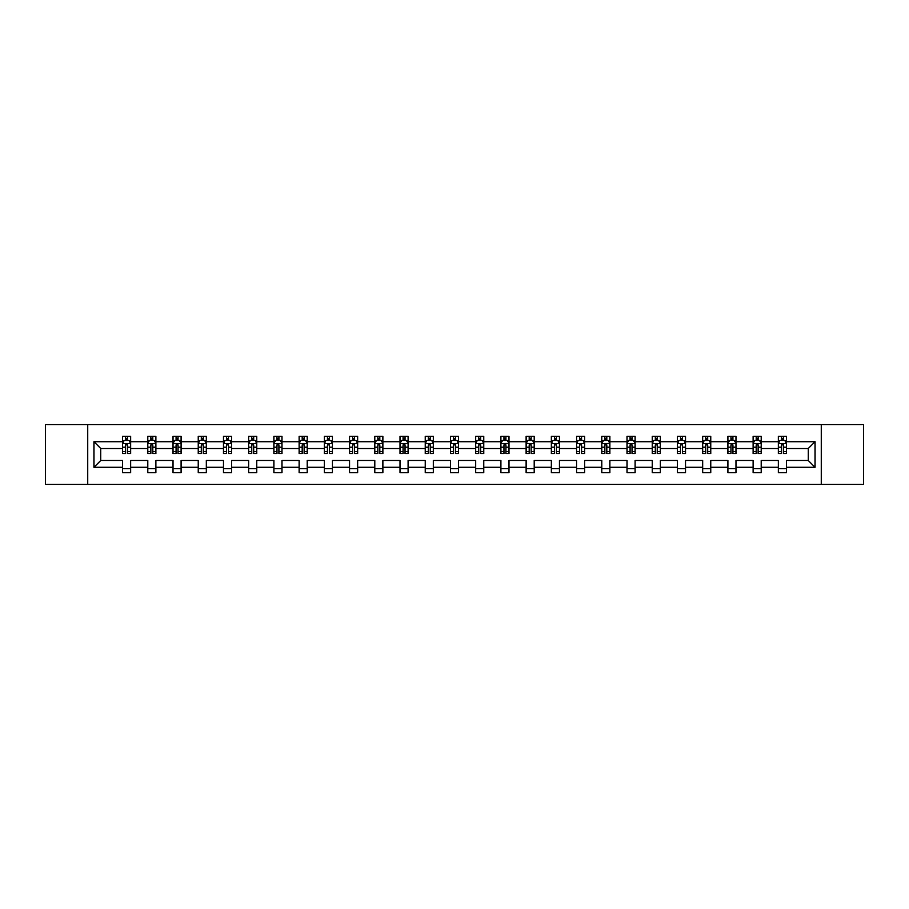<?xml version="1.0" encoding="UTF-8"?>
<svg xmlns="http://www.w3.org/2000/svg" width="909" height="909" viewBox="0 0 909 909"><rect width="100%" height="100%" fill="white"/><g stroke="black" fill="none" stroke-linecap="round" stroke-linejoin="round"><path stroke-width="1.36" d="M821.27 484.406L863.55 484.406L863.55 424.594L821.27 424.594L821.27 484.406L87.73 484.406L87.73 424.594L45.45 424.594L45.45 484.406L87.73 484.406M786.433 467.271L786.433 460.477L808.26 460.477L815.043 467.271L786.433 467.271L786.433 472.691L778.343 472.691L778.343 467.271L761.208 467.271L761.208 472.691L753.118 472.691L753.118 467.271L735.983 467.271L735.983 472.691L727.904 472.691L727.904 467.271L710.758 467.271L710.758 472.691L702.68 472.691L702.68 467.271L685.545 467.271L685.545 472.691L677.455 472.691L677.455 467.271L660.32 467.271L660.32 472.691L652.23 472.691L652.23 467.271L635.096 467.271L635.096 472.691L627.017 472.691L627.017 467.271L609.871 467.271L609.871 472.691L601.792 472.691L601.792 467.271L584.657 467.271L584.657 472.691L576.567 472.691L576.567 467.271L559.433 467.271L559.433 472.691L551.343 472.691L551.343 467.271L534.208 467.271L534.208 472.691L526.129 472.691L526.129 467.271L508.983 467.271L508.983 472.691L500.904 472.691L500.904 467.271L483.758 467.271L483.758 472.691L475.68 472.691L475.68 467.271L458.545 467.271L458.545 472.691L450.455 472.691L450.455 467.271L433.32 467.271L433.32 472.691L425.242 472.691L425.242 467.271L408.096 467.271L408.096 472.691L400.017 472.691L400.017 467.271L382.871 467.271L382.871 472.691L374.792 472.691L374.792 467.271L357.657 467.271L357.657 472.691L349.567 472.691L349.567 467.271L332.433 467.271L332.433 472.691L324.343 472.691L324.343 467.271L307.208 467.271L307.208 472.691L299.129 472.691L299.129 467.271L281.983 467.271L281.983 472.691L273.904 472.691L273.904 467.271L256.77 467.271L256.77 472.691L248.68 472.691L248.68 467.271L231.545 467.271L231.545 472.691L223.455 472.691L223.455 467.271L206.32 467.271L206.32 472.691L198.242 472.691L198.242 467.271L181.096 467.271L181.096 472.691L173.017 472.691L173.017 467.271L155.882 467.271L155.882 472.691L147.792 472.691L147.792 467.271L130.657 467.271L130.657 472.691L122.567 472.691L122.567 467.271L93.957 467.271L93.957 441.729L122.567 441.729L122.567 436.309L130.657 436.309L130.657 441.729L147.792 441.729L147.792 436.309L155.882 436.309L155.882 441.729L173.017 441.729L173.017 436.309L181.096 436.309L181.096 441.729L198.242 441.729L198.242 436.309L206.32 436.309L206.32 441.729L223.455 441.729L223.455 436.309L231.545 436.309L231.545 441.729L248.68 441.729L248.68 436.309L256.77 436.309L256.77 441.729L273.904 441.729L273.904 436.309L281.983 436.309L281.983 441.729L299.129 441.729L299.129 436.309L307.208 436.309L307.208 441.729L324.343 441.729L324.343 436.309L332.433 436.309L332.433 441.729L349.567 441.729L349.567 436.309L357.657 436.309L357.657 441.729L374.792 441.729L374.792 436.309L382.871 436.309L382.871 441.729L400.017 441.729L400.017 436.309L408.096 436.309L408.096 441.729L425.242 441.729L425.242 436.309L433.32 436.309L433.32 441.729L450.455 441.729L450.455 436.309L458.545 436.309L458.545 441.729L475.68 441.729L475.68 436.309L483.758 436.309L483.758 441.729L500.904 441.729L500.904 436.309L508.983 436.309L508.983 441.729L526.129 441.729L526.129 436.309L534.208 436.309L534.208 441.729L551.343 441.729L551.343 436.309L559.433 436.309L559.433 441.729L576.567 441.729L576.567 436.309L584.657 436.309L584.657 441.729L601.792 441.729L601.792 436.309L609.871 436.309L609.871 441.729L627.017 441.729L627.017 436.309L635.096 436.309L635.096 441.729L652.23 441.729L652.23 436.309L660.32 436.309L660.32 441.729L677.455 441.729L677.455 436.309L685.545 436.309L685.545 441.729L702.68 441.729L702.68 436.309L710.758 436.309L710.758 441.729L727.904 441.729L727.904 436.309L735.983 436.309L735.983 441.729L753.118 441.729L753.118 436.309L761.208 436.309L761.208 441.729L778.343 441.729L778.343 436.309L786.433 436.309L786.433 441.729L815.043 441.729L815.043 467.271M821.27 424.594L87.73 424.594M778.343 441.729L778.343 448.523L761.208 448.523L761.208 441.729M761.208 467.271L761.208 460.477L778.343 460.477L778.343 467.271M753.118 441.729L753.118 448.523L735.983 448.523L735.983 441.729M735.983 467.271L735.983 460.477L753.118 460.477L753.118 467.271M727.904 441.729L727.904 448.523L710.758 448.523L710.758 441.729M710.758 467.271L710.758 460.477L727.904 460.477L727.904 467.271M702.68 441.729L702.68 448.523L685.545 448.523L685.545 441.729M685.545 467.271L685.545 460.477L702.68 460.477L702.68 467.271M677.455 441.729L677.455 448.523L660.32 448.523L660.32 441.729M660.32 467.271L660.32 460.477L677.455 460.477L677.455 467.271M652.23 441.729L652.23 448.523L635.096 448.523L635.096 441.729M635.096 467.271L635.096 460.477L652.23 460.477L652.23 467.271M627.017 441.729L627.017 448.523L609.871 448.523L609.871 441.729M609.871 467.271L609.871 460.477L627.017 460.477L627.017 467.271M601.792 441.729L601.792 448.523L584.657 448.523L584.657 441.729M584.657 467.271L584.657 460.477L601.792 460.477L601.792 467.271M576.567 441.729L576.567 448.523L559.433 448.523L559.433 441.729M559.433 467.271L559.433 460.477L576.567 460.477L576.567 467.271M551.343 441.729L551.343 448.523L534.208 448.523L534.208 441.729M534.208 467.271L534.208 460.477L551.343 460.477L551.343 467.271M526.129 441.729L526.129 448.523L508.983 448.523L508.983 441.729M508.983 467.271L508.983 460.477L526.129 460.477L526.129 467.271M500.904 441.729L500.904 448.523L483.758 448.523L483.758 441.729M483.758 467.271L483.758 460.477L500.904 460.477L500.904 467.271M475.68 441.729L475.68 448.523L458.545 448.523L458.545 441.729M458.545 467.271L458.545 460.477L475.68 460.477L475.68 467.271M450.455 441.729L450.455 448.523L433.32 448.523L433.32 441.729M433.32 467.271L433.32 460.477L450.455 460.477L450.455 467.271M425.242 441.729L425.242 448.523L408.096 448.523L408.096 441.729M408.096 467.271L408.096 460.477L425.242 460.477L425.242 467.271M400.017 441.729L400.017 448.523L382.871 448.523L382.871 441.729M382.871 467.271L382.871 460.477L400.017 460.477L400.017 467.271M374.792 441.729L374.792 448.523L357.657 448.523L357.657 441.729M357.657 467.271L357.657 460.477L374.792 460.477L374.792 467.271M349.567 441.729L349.567 448.523L332.433 448.523L332.433 441.729M332.433 467.271L332.433 460.477L349.567 460.477L349.567 467.271M324.343 441.729L324.343 448.523L307.208 448.523L307.208 441.729M307.208 467.271L307.208 460.477L324.343 460.477L324.343 467.271M299.129 441.729L299.129 448.523L281.983 448.523L281.983 441.729M281.983 467.271L281.983 460.477L299.129 460.477L299.129 467.271M273.904 441.729L273.904 448.523L256.77 448.523L256.77 441.729M256.77 467.271L256.77 460.477L273.904 460.477L273.904 467.271M248.68 441.729L248.68 448.523L231.545 448.523L231.545 441.729M231.545 467.271L231.545 460.477L248.68 460.477L248.68 467.271M223.455 441.729L223.455 448.523L206.32 448.523L206.32 441.729M206.32 467.271L206.32 460.477L223.455 460.477L223.455 467.271M198.242 441.729L198.242 448.523L181.096 448.523L181.096 441.729M181.096 467.271L181.096 460.477L198.242 460.477L198.242 467.271M173.017 441.729L173.017 448.523L155.882 448.523L155.882 441.729M155.882 467.271L155.882 460.477L173.017 460.477L173.017 467.271M147.792 441.729L147.792 448.523L130.657 448.523L130.657 441.729M130.657 467.271L130.657 460.477L147.792 460.477L147.792 467.271M122.567 441.729L122.567 448.523L100.74 448.523L100.74 460.477L122.567 460.477L122.567 467.271M93.957 441.729L100.74 448.523M808.26 460.477L808.26 448.523L786.433 448.523L786.433 441.729M781.422 440.354L783.353 440.354M756.197 440.354L758.14 440.354M730.972 440.354L732.915 440.354M705.748 440.354L707.691 440.354M680.523 440.354L682.466 440.354M655.309 440.354L657.241 440.354M630.085 440.354L632.028 440.354M604.86 440.354L606.803 440.354M579.635 440.354L581.578 440.354M554.422 440.354L556.353 440.354M529.197 440.354L531.14 440.354M503.972 440.354L505.915 440.354M478.748 440.354L480.691 440.354M453.534 440.354L455.466 440.354M428.309 440.354L430.252 440.354M403.085 440.354L405.028 440.354M377.86 440.354L379.803 440.354M352.647 440.354L354.578 440.354M327.422 440.354L329.365 440.354M302.197 440.354L304.14 440.354M276.972 440.354L278.915 440.354M251.759 440.354L253.691 440.354M226.534 440.354L228.477 440.354M201.309 440.354L203.252 440.354M176.085 440.354L178.028 440.354M150.86 440.354L152.803 440.354M125.647 440.354L127.578 440.354M122.567 468.646L130.657 468.646M147.792 468.646L155.882 468.646M173.017 468.646L181.096 468.646M198.242 468.646L206.32 468.646M223.455 468.646L231.545 468.646M248.68 468.646L256.77 468.646M273.904 468.646L281.983 468.646M299.129 468.646L307.208 468.646M324.343 468.646L332.433 468.646M349.567 468.646L357.657 468.646M374.792 468.646L382.871 468.646M400.017 468.646L408.096 468.646M425.242 468.646L433.32 468.646M450.455 468.646L458.545 468.646M475.68 468.646L483.758 468.646M500.904 468.646L508.983 468.646M526.129 468.646L534.208 468.646M551.343 468.646L559.433 468.646M576.567 468.646L584.657 468.646M601.792 468.646L609.871 468.646M627.017 468.646L635.096 468.646M652.23 468.646L660.32 468.646M677.455 468.646L685.545 468.646M702.68 468.646L710.758 468.646M727.904 468.646L735.983 468.646M753.118 468.646L761.208 468.646M778.343 468.646L786.433 468.646M100.74 460.477L93.957 467.271M815.043 441.729L808.26 448.523M127.578 438.411L125.647 438.411M124.09 440.626L122.567 440.626L122.567 436.309L125.647 436.309L125.647 440.433M122.567 451.5L122.567 453.534L125.647 453.534L125.647 451.5L122.567 451.5L122.567 448.523M130.657 448.523L130.657 453.534L127.578 453.534L127.578 444.876L125.647 444.876L125.647 451.5M129.135 440.626L130.657 440.626L130.657 436.309L129.203 436.309M130.657 443.672L129.044 440.433L124.192 440.433L122.567 443.672M127.578 440.433L127.578 436.309L130.657 436.309M124.022 436.309L122.567 436.309M152.803 438.411L150.86 438.411M149.315 440.626L147.792 440.626L147.792 436.309L150.86 436.309L150.86 440.433M147.792 451.5L147.792 453.534L150.86 453.534L150.86 451.5L147.792 451.5L147.792 448.523M155.882 448.523L155.882 453.534L152.803 453.534L152.803 444.876L150.86 444.876L150.86 451.5M154.36 440.626L155.882 440.626L155.882 436.309L154.428 436.309M155.882 443.672L154.257 440.433L149.406 440.433L147.792 443.672M152.803 440.433L152.803 436.309L155.882 436.309M149.246 436.309L147.792 436.309M178.028 438.411L176.085 438.411M174.539 440.626L173.017 440.626L173.017 436.309L176.085 436.309L176.085 440.433M173.017 451.5L173.017 453.534L176.085 453.534L176.085 451.5L173.017 451.5L173.017 448.523M181.096 448.523L181.096 453.534L178.028 453.534L178.028 444.876L176.085 444.876L176.085 451.5M179.584 440.626L181.096 440.626L181.096 436.309L179.641 436.309M181.096 443.672L179.482 440.433L174.63 440.433L173.017 443.672M178.028 440.433L178.028 436.309L181.096 436.309M174.471 436.309L173.017 436.309M203.252 438.411L201.309 438.411M199.753 440.626L198.242 440.626L198.242 436.309L201.309 436.309L201.309 440.433M198.242 451.5L198.242 453.534L201.309 453.534L201.309 451.5L198.242 451.5L198.242 448.523M206.32 448.523L206.32 453.534L203.252 453.534L203.252 444.876L201.309 444.876L201.309 451.5M204.798 440.626L206.32 440.626L206.32 436.309L204.866 436.309M206.32 443.672L204.707 440.433L199.855 440.433L198.242 443.672M203.252 440.433L203.252 436.309L206.32 436.309M199.696 436.309L198.242 436.309M228.477 438.411L226.534 438.411M224.977 440.626L223.455 440.626L223.455 436.309L226.534 436.309L226.534 440.433M223.455 451.5L223.455 453.534L226.534 453.534L226.534 451.5L223.455 451.5L223.455 448.523M231.545 448.523L231.545 453.534L228.477 453.534L228.477 444.876L226.534 444.876L226.534 451.5M230.022 440.626L231.545 440.626L231.545 436.309L230.091 436.309M231.545 443.672L229.932 440.433L225.08 440.433L223.455 443.672M228.477 440.433L228.477 436.309L231.545 436.309M224.909 436.309L223.455 436.309M253.691 438.411L251.759 438.411M250.202 440.626L248.68 440.626L248.68 436.309L251.759 436.309L251.759 440.433M248.68 451.5L248.68 453.534L251.759 453.534L251.759 451.5L248.68 451.5L248.68 448.523M256.77 448.523L256.77 453.534L253.691 453.534L253.691 444.876L251.759 444.876L251.759 451.5M255.247 440.626L256.77 440.626L256.77 436.309L255.315 436.309M256.77 443.672L255.145 440.433L250.293 440.433L248.68 443.672M253.691 440.433L253.691 436.309L256.77 436.309M250.134 436.309L248.68 436.309M278.915 438.411L276.972 438.411M275.427 440.626L273.904 440.626L273.904 436.309L276.972 436.309L276.972 440.433M273.904 451.5L273.904 453.534L276.972 453.534L276.972 451.5L273.904 451.5L273.904 448.523M281.983 448.523L281.983 453.534L278.915 453.534L278.915 444.876L276.972 444.876L276.972 451.5M280.472 440.626L281.983 440.626L281.983 436.309L280.529 436.309M281.983 443.672L280.37 440.433L275.518 440.433L273.904 443.672M278.915 440.433L278.915 436.309L281.983 436.309M275.359 436.309L273.904 436.309M304.14 438.411L302.197 438.411M300.64 440.626L299.129 440.626L299.129 436.309L302.197 436.309L302.197 440.433M299.129 451.5L299.129 453.534L302.197 453.534L302.197 451.5L299.129 451.5L299.129 448.523M307.208 448.523L307.208 453.534L304.14 453.534L304.14 444.876L302.197 444.876L302.197 451.5M305.685 440.626L307.208 440.626L307.208 436.309L305.754 436.309M307.208 443.672L305.594 440.433L300.743 440.433L299.129 443.672M304.14 440.433L304.14 436.309L307.208 436.309M300.584 436.309L299.129 436.309M329.365 438.411L327.422 438.411M325.865 440.626L324.343 440.626L324.343 436.309L327.422 436.309L327.422 440.433M324.343 451.5L324.343 453.534L327.422 453.534L327.422 451.5L324.343 451.5L324.343 448.523M332.433 448.523L332.433 453.534L329.365 453.534L329.365 444.876L327.422 444.876L327.422 451.5M330.91 440.626L332.433 440.626L332.433 436.309L330.978 436.309M332.433 443.672L330.819 440.433L325.967 440.433L324.343 443.672M329.365 440.433L329.365 436.309L332.433 436.309M325.808 436.309L324.343 436.309M354.578 438.411L352.647 438.411M351.09 440.626L349.567 440.626L349.567 436.309L352.647 436.309L352.647 440.433M349.567 451.5L349.567 453.534L352.647 453.534L352.647 451.5L349.567 451.5L349.567 448.523M357.657 448.523L357.657 453.534L354.578 453.534L354.578 444.876L352.647 444.876L352.647 451.5M356.135 440.626L357.657 440.626L357.657 436.309L356.203 436.309M357.657 443.672L356.033 440.433L351.192 440.433L349.567 443.672M354.578 440.433L354.578 436.309L357.657 436.309M351.022 436.309L349.567 436.309M379.803 438.411L377.86 438.411M376.315 440.626L374.792 440.626L374.792 436.309L377.86 436.309L377.86 440.433M374.792 451.5L374.792 453.534L377.86 453.534L377.86 451.5L374.792 451.5L374.792 448.523M382.871 448.523L382.871 453.534L379.803 453.534L379.803 444.876L377.86 444.876L377.86 451.5M381.36 440.626L382.871 440.626L382.871 436.309L381.416 436.309M382.871 443.672L381.257 440.433L376.406 440.433L374.792 443.672M379.803 440.433L379.803 436.309L382.871 436.309M376.246 436.309L374.792 436.309M405.028 438.411L403.085 438.411M401.528 440.626L400.017 440.626L400.017 436.309L403.085 436.309L403.085 440.433M400.017 451.5L400.017 453.534L403.085 453.534L403.085 451.5L400.017 451.5L400.017 448.523M408.096 448.523L408.096 453.534L405.028 453.534L405.028 444.876L403.085 444.876L403.085 451.5M406.573 440.626L408.096 440.626L408.096 436.309L406.641 436.309M408.096 443.672L406.482 440.433L401.63 440.433L400.017 443.672M405.028 440.433L405.028 436.309L408.096 436.309M401.471 436.309L400.017 436.309M430.252 438.411L428.309 438.411M426.753 440.626L425.242 440.626L425.242 436.309L428.309 436.309L428.309 440.433M425.242 451.5L425.242 453.534L428.309 453.534L428.309 451.5L425.242 451.5L425.242 448.523M433.32 448.523L433.32 453.534L430.252 453.534L430.252 444.876L428.309 444.876L428.309 451.5M431.798 440.626L433.32 440.626L433.32 436.309L431.866 436.309M433.32 443.672L431.707 440.433L426.855 440.433L425.242 443.672M430.252 440.433L430.252 436.309L433.32 436.309M426.696 436.309L425.242 436.309M455.466 438.411L453.534 438.411M451.978 440.626L450.455 440.626L450.455 436.309L453.534 436.309L453.534 440.433M450.455 451.5L450.455 453.534L453.534 453.534L453.534 451.5L450.455 451.5L450.455 448.523M458.545 448.523L458.545 453.534L455.466 453.534L455.466 444.876L453.534 444.876L453.534 451.5M457.022 440.626L458.545 440.626L458.545 436.309L457.091 436.309M458.545 443.672L456.92 440.433L452.08 440.433L450.455 443.672M455.466 440.433L455.466 436.309L458.545 436.309M451.909 436.309L450.455 436.309M480.691 438.411L478.748 438.411M477.202 440.626L475.68 440.626L475.68 436.309L478.748 436.309L478.748 440.433M475.68 451.5L475.68 453.534L478.748 453.534L478.748 451.5L475.68 451.5L475.68 448.523M483.758 448.523L483.758 453.534L480.691 453.534L480.691 444.876L478.748 444.876L478.748 451.5M482.247 440.626L483.758 440.626L483.758 436.309L482.304 436.309M483.758 443.672L482.145 440.433L477.293 440.433L475.68 443.672M480.691 440.433L480.691 436.309L483.758 436.309M477.134 436.309L475.68 436.309M505.915 438.411L503.972 438.411M502.427 440.626L500.904 440.626L500.904 436.309L503.972 436.309L503.972 440.433M500.904 451.5L500.904 453.534L503.972 453.534L503.972 451.5L500.904 451.5L500.904 448.523M508.983 448.523L508.983 453.534L505.915 453.534L505.915 444.876L503.972 444.876L503.972 451.5M507.472 440.626L508.983 440.626L508.983 436.309L507.529 436.309M508.983 443.672L507.37 440.433L502.518 440.433L500.904 443.672M505.915 440.433L505.915 436.309L508.983 436.309M502.359 436.309L500.904 436.309M531.14 438.411L529.197 438.411M527.64 440.626L526.129 440.626L526.129 436.309L529.197 436.309L529.197 440.433M526.129 451.5L526.129 453.534L529.197 453.534L529.197 451.5L526.129 451.5L526.129 448.523M534.208 448.523L534.208 453.534L531.14 453.534L531.14 444.876L529.197 444.876L529.197 451.5M532.685 440.626L534.208 440.626L534.208 436.309L532.754 436.309M534.208 443.672L532.594 440.433L527.743 440.433L526.129 443.672M531.14 440.433L531.14 436.309L534.208 436.309M527.584 436.309L526.129 436.309M556.353 438.411L554.422 438.411M552.865 440.626L551.343 440.626L551.343 436.309L554.422 436.309L554.422 440.433M551.343 451.5L551.343 453.534L554.422 453.534L554.422 451.5L551.343 451.5L551.343 448.523M559.433 448.523L559.433 453.534L556.353 453.534L556.353 444.876L554.422 444.876L554.422 451.5M557.91 440.626L559.433 440.626L559.433 436.309L557.978 436.309M559.433 443.672L557.808 440.433L552.967 440.433L551.343 443.672M556.353 440.433L556.353 436.309L559.433 436.309M552.797 436.309L551.343 436.309M581.578 438.411L579.635 438.411M578.09 440.626L576.567 440.626L576.567 436.309L579.635 436.309L579.635 440.433M576.567 451.5L576.567 453.534L579.635 453.534L579.635 451.5L576.567 451.5L576.567 448.523M584.657 448.523L584.657 453.534L581.578 453.534L581.578 444.876L579.635 444.876L579.635 451.5M583.135 440.626L584.657 440.626L584.657 436.309L583.192 436.309M584.657 443.672L583.033 440.433L578.181 440.433L576.567 443.672M581.578 440.433L581.578 436.309L584.657 436.309M578.022 436.309L576.567 436.309M606.803 438.411L604.86 438.411M603.315 440.626L601.792 440.626L601.792 436.309L604.86 436.309L604.86 440.433M601.792 451.5L601.792 453.534L604.86 453.534L604.86 451.5L601.792 451.5L601.792 448.523M609.871 448.523L609.871 453.534L606.803 453.534L606.803 444.876L604.86 444.876L604.86 451.5M608.36 440.626L609.871 440.626L609.871 436.309L608.416 436.309M609.871 443.672L608.257 440.433L603.406 440.433L601.792 443.672M606.803 440.433L606.803 436.309L609.871 436.309M603.246 436.309L601.792 436.309M632.028 438.411L630.085 438.411M628.528 440.626L627.017 440.626L627.017 436.309L630.085 436.309L630.085 440.433M627.017 451.5L627.017 453.534L630.085 453.534L630.085 451.5L627.017 451.5L627.017 448.523M635.096 448.523L635.096 453.534L632.028 453.534L632.028 444.876L630.085 444.876L630.085 451.5M633.573 440.626L635.096 440.626L635.096 436.309L633.641 436.309M635.096 443.672L633.482 440.433L628.63 440.433L627.017 443.672M632.028 440.433L632.028 436.309L635.096 436.309M628.471 436.309L627.017 436.309M657.241 438.411L655.309 438.411M653.753 440.626L652.23 440.626L652.23 436.309L655.309 436.309L655.309 440.433M652.23 451.5L652.23 453.534L655.309 453.534L655.309 451.5L652.23 451.5L652.23 448.523M660.32 448.523L660.32 453.534L657.241 453.534L657.241 444.876L655.309 444.876L655.309 451.5M658.798 440.626L660.32 440.626L660.32 436.309L658.866 436.309M660.32 443.672L658.707 440.433L653.855 440.433L652.23 443.672M657.241 440.433L657.241 436.309L660.32 436.309M653.685 436.309L652.23 436.309M682.466 438.411L680.523 438.411M678.978 440.626L677.455 440.626L677.455 436.309L680.523 436.309L680.523 440.433M677.455 451.5L677.455 453.534L680.523 453.534L680.523 451.5L677.455 451.5L677.455 448.523M685.545 448.523L685.545 453.534L682.466 453.534L682.466 444.876L680.523 444.876L680.523 451.5M684.023 440.626L685.545 440.626L685.545 436.309L684.091 436.309M685.545 443.672L683.92 440.433L679.068 440.433L677.455 443.672M682.466 440.433L682.466 436.309L685.545 436.309M678.909 436.309L677.455 436.309M707.691 438.411L705.748 438.411M704.202 440.626L702.68 440.626L702.68 436.309L705.748 436.309L705.748 440.433M702.68 451.5L702.68 453.534L705.748 453.534L705.748 451.5L702.68 451.5L702.68 448.523M710.758 448.523L710.758 453.534L707.691 453.534L707.691 444.876L705.748 444.876L705.748 451.5M709.247 440.626L710.758 440.626L710.758 436.309L709.304 436.309M710.758 443.672L709.145 440.433L704.293 440.433L702.68 443.672M707.691 440.433L707.691 436.309L710.758 436.309M704.134 436.309L702.68 436.309M732.915 438.411L730.972 438.411M729.416 440.626L727.904 440.626L727.904 436.309L730.972 436.309L730.972 440.433M727.904 451.5L727.904 453.534L730.972 453.534L730.972 451.5L727.904 451.5L727.904 448.523M735.983 448.523L735.983 453.534L732.915 453.534L732.915 444.876L730.972 444.876L730.972 451.5M734.461 440.626L735.983 440.626L735.983 436.309L734.529 436.309M735.983 443.672L734.37 440.433L729.518 440.433L727.904 443.672M732.915 440.433L732.915 436.309L735.983 436.309M729.359 436.309L727.904 436.309M758.14 438.411L756.197 438.411M754.64 440.626L753.118 440.626L753.118 436.309L756.197 436.309L756.197 440.433M753.118 451.5L753.118 453.534L756.197 453.534L756.197 451.5L753.118 451.5L753.118 448.523M761.208 448.523L761.208 453.534L758.14 453.534L758.14 444.876L756.197 444.876L756.197 451.5M759.685 440.626L761.208 440.626L761.208 436.309L759.754 436.309M761.208 443.672L759.594 440.433L754.743 440.433L753.118 443.672M758.14 440.433L758.14 436.309L761.208 436.309M754.572 436.309L753.118 436.309M783.353 438.411L781.422 438.411M779.865 440.626L778.343 440.626L778.343 436.309L781.422 436.309L781.422 440.433M778.343 451.5L778.343 453.534L781.422 453.534L781.422 451.5L778.343 451.5L778.343 448.523M786.433 448.523L786.433 453.534L783.353 453.534L783.353 444.876L781.422 444.876L781.422 451.5M784.91 440.626L786.433 440.626L786.433 436.309L784.978 436.309M786.433 443.672L784.808 440.433L779.956 440.433L778.343 443.672M783.353 440.433L783.353 436.309L786.433 436.309M779.797 436.309L778.343 436.309M130.612 443.592L122.613 443.592M130.657 451.5L127.578 451.5M125.647 447.171L122.567 447.171M130.657 447.171L127.578 447.171M127.578 439.445L125.647 439.445M155.837 443.592L147.837 443.592M155.882 451.5L152.803 451.5M150.86 447.171L147.792 447.171M155.882 447.171L152.803 447.171M152.803 439.445L150.86 439.445M181.061 443.592L173.051 443.592M181.096 451.5L178.028 451.5M176.085 447.171L173.017 447.171M181.096 447.171L178.028 447.171M178.028 439.445L176.085 439.445M206.286 443.592L198.276 443.592M206.32 451.5L203.252 451.5M201.309 447.171L198.242 447.171M206.32 447.171L203.252 447.171M203.252 439.445L201.309 439.445M231.5 443.592L223.5 443.592M231.545 451.5L228.477 451.5M226.534 447.171L223.455 447.171M231.545 447.171L228.477 447.171M228.477 439.445L226.534 439.445M256.724 443.592L248.725 443.592M256.77 451.5L253.691 451.5M251.759 447.171L248.68 447.171M256.77 447.171L253.691 447.171M253.691 439.445L251.759 439.445M281.949 443.592L273.939 443.592M281.983 451.5L278.915 451.5M276.972 447.171L273.904 447.171M281.983 447.171L278.915 447.171M278.915 439.445L276.972 439.445M307.174 443.592L299.163 443.592M307.208 451.5L304.14 451.5M302.197 447.171L299.129 447.171M307.208 447.171L304.14 447.171M304.14 439.445L302.197 439.445M332.387 443.592L324.388 443.592M332.433 451.5L329.365 451.5M327.422 447.171L324.343 447.171M332.433 447.171L329.365 447.171M329.365 439.445L327.422 439.445M357.612 443.592L349.613 443.592M357.657 451.5L354.578 451.5M352.647 447.171L349.567 447.171M357.657 447.171L354.578 447.171M354.578 439.445L352.647 439.445M382.837 443.592L374.838 443.592M382.871 451.5L379.803 451.5M377.86 447.171L374.792 447.171M382.871 447.171L379.803 447.171M379.803 439.445L377.86 439.445M408.061 443.592L400.051 443.592M408.096 451.5L405.028 451.5M403.085 447.171L400.017 447.171M408.096 447.171L405.028 447.171M405.028 439.445L403.085 439.445M433.275 443.592L425.276 443.592M433.32 451.5L430.252 451.5M428.309 447.171L425.242 447.171M433.32 447.171L430.252 447.171M430.252 439.445L428.309 439.445M458.5 443.592L450.5 443.592M458.545 451.5L455.466 451.5M453.534 447.171L450.455 447.171M458.545 447.171L455.466 447.171M455.466 439.445L453.534 439.445M483.724 443.592L475.725 443.592M483.758 451.5L480.691 451.5M478.748 447.171L475.68 447.171M483.758 447.171L480.691 447.171M480.691 439.445L478.748 439.445M508.949 443.592L500.939 443.592M508.983 451.5L505.915 451.5M503.972 447.171L500.904 447.171M508.983 447.171L505.915 447.171M505.915 439.445L503.972 439.445M534.162 443.592L526.163 443.592M534.208 451.5L531.14 451.5M529.197 447.171L526.129 447.171M534.208 447.171L531.14 447.171M531.14 439.445L529.197 439.445M559.387 443.592L551.388 443.592M559.433 451.5L556.353 451.5M554.422 447.171L551.343 447.171M559.433 447.171L556.353 447.171M556.353 439.445L554.422 439.445M584.612 443.592L576.613 443.592M584.657 451.5L581.578 451.5M579.635 447.171L576.567 447.171M584.657 447.171L581.578 447.171M581.578 439.445L579.635 439.445M609.837 443.592L601.826 443.592M609.871 451.5L606.803 451.5M604.86 447.171L601.792 447.171M609.871 447.171L606.803 447.171M606.803 439.445L604.86 439.445M635.061 443.592L627.051 443.592M635.096 451.5L632.028 451.5M630.085 447.171L627.017 447.171M635.096 447.171L632.028 447.171M632.028 439.445L630.085 439.445M660.275 443.592L652.276 443.592M660.32 451.5L657.241 451.5M655.309 447.171L652.23 447.171M660.32 447.171L657.241 447.171M657.241 439.445L655.309 439.445M685.5 443.592L677.5 443.592M685.545 451.5L682.466 451.5M680.523 447.171L677.455 447.171M685.545 447.171L682.466 447.171M682.466 439.445L680.523 439.445M710.724 443.592L702.714 443.592M710.758 451.5L707.691 451.5M705.748 447.171L702.68 447.171M710.758 447.171L707.691 447.171M707.691 439.445L705.748 439.445M735.949 443.592L727.939 443.592M735.983 451.5L732.915 451.5M730.972 447.171L727.904 447.171M735.983 447.171L732.915 447.171M732.915 439.445L730.972 439.445M761.163 443.592L753.163 443.592M761.208 451.5L758.14 451.5M756.197 447.171L753.118 447.171M761.208 447.171L758.14 447.171M758.14 439.445L756.197 439.445M786.387 443.592L778.388 443.592M786.433 451.5L783.353 451.5M781.422 447.171L778.343 447.171M786.433 447.171L783.353 447.171M783.353 439.445L781.422 439.445"/></g></svg>
